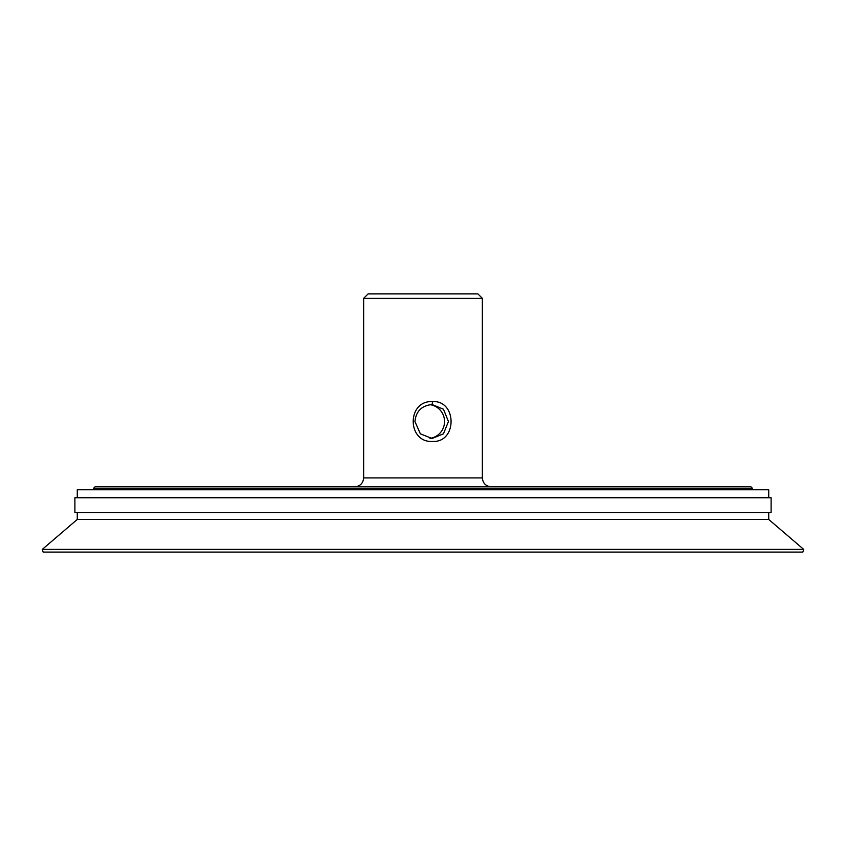 <?xml version="1.0" encoding="UTF-8"?>
<svg xmlns="http://www.w3.org/2000/svg" width="846" height="846" viewBox="0 0 846 846"><rect width="100%" height="100%" fill="white"/><g stroke="black" fill="none" stroke-linecap="round" stroke-linejoin="round"><path stroke-width="1.27" d="M771.108 512.591L74.892 512.591L74.892 497.755L771.108 497.755L771.108 512.591M77.272 497.755L77.272 489.771L768.728 489.771L768.728 497.755M432.57 401.575C406.503 400.295 406.905 443.188 432.909 441.453C457.337 442.331 457.02 400.264 432.57 401.575L432.095 404.536L443.452 409.21L448.454 421.52L443.441 433.839L432.095 438.492L420.356 433.818L414.931 421.52M414.942 421.52C416.021 411.23 421.742 405.572 432.095 404.536M429.948 438.355A16.983 16.761 90 0 0 429.937 404.674M482.357 477.905L363.643 477.905L363.643 298.363L482.357 298.363L482.357 477.905C482.876 483.309 485.847 486.281 491.251 486.799M363.643 298.363L368.095 293.911L477.905 293.911L482.357 298.363M93.589 488.29L752.411 488.29L750.92 486.799L95.08 486.799L93.589 488.29L93.589 489.771M42.3 549.382L803.7 549.382L768.728 519.444L77.272 519.444L42.3 549.382L43.146 552.089L802.854 552.089L361.718 552.089M363.643 477.905C363.124 483.309 360.153 486.281 354.749 486.799M803.7 549.382L802.854 552.089M768.728 519.444L768.728 512.591M77.272 519.444L77.272 512.591M752.411 489.771L752.411 488.29"/></g></svg>
